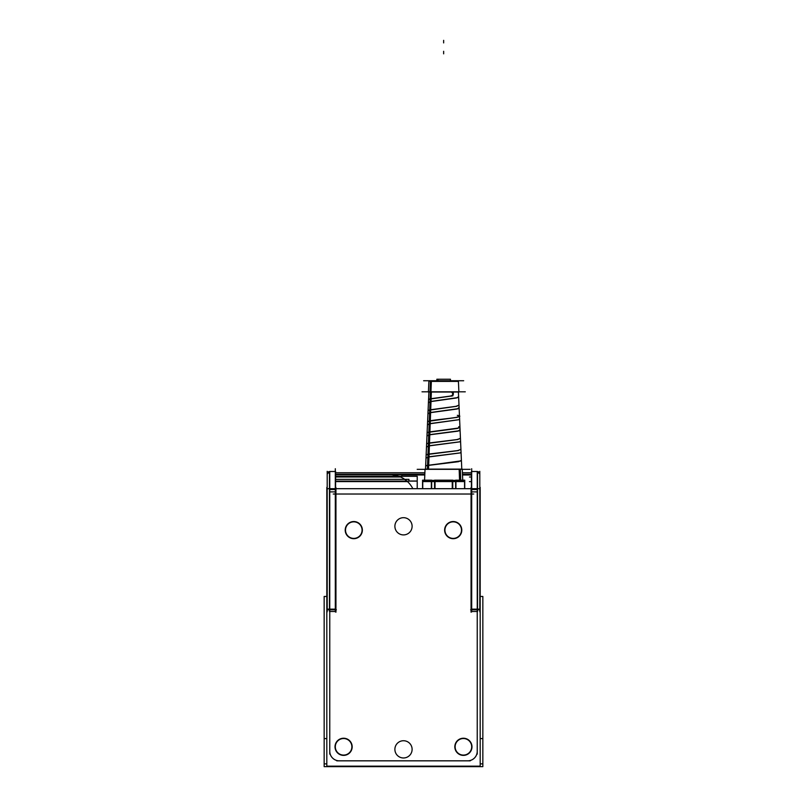 <?xml version="1.0" encoding="UTF-8"?>
<svg xmlns="http://www.w3.org/2000/svg" width="807" height="807" viewBox="0 0 807 807"><rect width="100%" height="100%" fill="white"/><g stroke="black" fill="none" stroke-linecap="round" stroke-linejoin="round"><path stroke-width="1.21" d="M407.495 481.597C404.105 478.773 404.105 478.773 407.495 481.597L335.591 481.597L407.495 481.597M398.92 476.312L392.252 474.839L398.92 476.312M335.308 474.748L391.203 474.768M395.813 475.394L396.58 475.585M396.751 475.626L397.458 475.827M397.942 475.979L398.799 476.271M461.14 460.858L426.409 465.578M460.928 449.479L457.387 450.629L426.913 454.492M428.941 443.013L456.984 439.563L460.444 438.403L456.984 439.563L427.407 443.406M460.081 430.242L459.96 427.337L456.611 428.487L427.932 432.32M459.607 419.166L459.476 416.261L456.227 417.421L428.406 421.244M430.192 409.805L455.844 406.355L458.991 405.195L455.844 406.355L428.941 410.148M430.504 401.513L430.605 398.769L450.79 396.015C453.312 395.006 453.433 393.604 451.163 391.819C453.433 393.604 453.312 395.006 450.79 396.015L429.435 399.062M428.547 399.657L428.426 402.552L430.504 401.634L457.761 397.629L458.638 397.024L458.406 391.819M428.073 410.733L427.942 413.628L430.081 412.71L458.245 408.695L459.122 408.1L458.991 405.195M427.589 421.799L427.458 424.704L429.667 423.786L458.769 419.751M427.105 432.865L426.974 435.78L429.243 434.852L459.264 430.807M426.621 443.941L426.489 446.856L428.83 445.928L459.768 441.863M428.406 457.004L460.283 452.929L428.406 457.004M452.757 480.397L455.642 480.397L452.757 480.397M431.664 480.397L434.549 480.397L431.664 480.397M464.57 488.689L464.56 481.305M460.192 480.397L464.57 481.507L460.192 480.397L455.814 481.507M427.105 480.397L422.727 481.507L427.105 480.397L431.483 481.507M422.727 488.689L422.727 481.577L422.727 488.689M351.882 746.808A8.282 8.282 0 0 0 343.59 738.526A8.282 8.282 0 0 0 335.308 746.808A8.282 8.282 0 0 0 343.59 755.09A8.282 8.282 0 0 0 351.882 746.808A8.282 8.282 0 0 0 343.59 738.526A8.282 8.282 0 0 0 335.308 746.808A8.282 8.282 0 0 0 343.59 755.09A8.282 8.282 0 0 0 351.882 746.808M461.493 530.118A8.282 8.282 0 0 0 453.211 521.836A8.282 8.282 0 0 0 444.929 530.118A8.282 8.282 0 0 0 453.211 538.4A8.282 8.282 0 0 0 461.493 530.118A8.282 8.282 0 0 0 453.211 521.836A8.282 8.282 0 0 0 444.929 530.118A8.282 8.282 0 0 0 453.211 538.4A8.282 8.282 0 0 0 461.493 530.118M362.071 530.118A8.282 8.282 0 0 0 353.789 521.836A8.282 8.282 0 0 0 345.507 530.118A8.282 8.282 0 0 0 353.789 538.4A8.282 8.282 0 0 0 362.071 530.118A8.282 8.282 0 0 0 353.789 521.836A8.282 8.282 0 0 0 345.507 530.118A8.282 8.282 0 0 0 353.789 538.4A8.282 8.282 0 0 0 362.071 530.118M471.692 746.808A8.282 8.282 0 0 0 463.41 738.526A8.282 8.282 0 0 0 455.118 746.808A8.282 8.282 0 0 0 463.41 755.09A8.282 8.282 0 0 0 471.692 746.808A8.282 8.282 0 0 0 463.41 738.526A8.282 8.282 0 0 0 455.118 746.808A8.282 8.282 0 0 0 463.41 755.09A8.282 8.282 0 0 0 471.692 746.808M335.591 481.113L417.219 481.113L417.219 488.689L417.229 476.312L417.229 488.689M335.591 479.358L408.937 479.358L408.937 481.113M408.937 481.022L417.229 481.022M389.317 474.758A25.491 25.491 0 0 1 412.841 488.689A25.491 25.491 0 0 0 389.317 474.758M335.591 476.312L417.229 476.312L401.846 476.312L401.846 474.748L335.591 474.748M335.591 474.284L424.815 474.284M462.482 474.284L471.409 474.284M436.95 380.743L451.133 380.743M437.565 380.642L437.565 379.229L450.447 379.229L437.565 379.229L437.565 380.642L437.565 379.229L450.447 379.229L437.565 379.229L437.565 380.642L437.565 379.229L450.447 379.229L437.565 379.229L437.565 380.642L437.565 379.229L450.447 379.229L450.447 380.743M436.849 380.743L436.849 379.229L436.849 380.743L436.849 379.229L436.849 380.743L436.849 379.229L436.849 380.743L436.849 379.229L437.989 379.229L436.849 379.229L437.989 379.229L436.849 379.229L437.989 379.229L436.849 379.229L437.989 379.229L437.989 380.743M425.632 466.436L426.167 465.659L458.568 461.675L461.402 460.343M426.116 455.37L426.681 454.573L458.225 450.588L460.918 449.267M426.6 444.294L427.165 443.497L457.841 439.512L460.434 438.191M427.085 433.238L427.69 432.401L457.488 428.436L459.95 427.115M427.569 422.162L428.174 421.325L457.115 417.36L459.465 416.039M428.053 411.106L428.688 410.228L456.742 406.284L458.981 404.973M428.537 400.04L429.193 399.152L452.898 395.813M450.528 395.934A2.179 1.856 107.9 0 0 453.262 394.421A2.179 1.856 107.9 0 0 451.315 391.849M422.011 391.819L465.296 391.819M427.407 469.109L430.424 392.031M428.547 469.109L431.352 392.031M425.995 458.134L428.87 456.812L460.515 452.848L461.039 452.041M426.479 447.068L429.203 445.746L460 441.782L460.555 440.955M426.964 435.992L429.596 434.67L459.506 430.726L460.071 429.879M427.448 424.926L429.939 423.614L459.001 419.67L459.587 418.803M427.932 413.85L430.323 412.538L458.487 408.614L459.102 407.717M428.416 402.784L430.686 401.472L457.993 397.548L458.618 396.64M417.189 469.331L470.108 469.331M459.556 480.175L459.153 469.109L462.26 469.109L462.764 480.619M460.757 480.175L460.323 469.109L425.047 469.109L424.543 480.619M443.255 480.397L443.204 481.577L462.179 481.577L460.394 480.397M452.263 481.305L452.263 488.689M452.757 481.305L455.642 481.305M455.935 481.305L455.935 488.689M464.741 488.689L464.741 480.175L455.642 480.175L455.642 488.689M459.99 480.397L461.735 481.577L464.741 481.547M427.317 480.397L425.571 481.577L422.555 481.547M422.747 481.305L422.747 488.689M422.555 488.689L422.555 480.175L431.664 480.175L431.664 488.689M426.913 480.397L425.128 481.577L444.092 481.577L444.052 480.397M431.362 481.305L431.362 488.689M431.664 481.305L434.549 481.305M435.034 481.305L435.034 488.689M434.549 488.689L434.549 480.175L452.757 480.175L452.757 488.689M430.958 392.031L431.352 381.186L428.88 381.186L428.406 392.031L430.958 392.031M458.89 392.031L430 392.031L430.424 381.186L458.416 381.186L458.89 392.031M458.416 381.55L458.104 380.843L430.706 380.843A0.676 0.605 90 0 0 430.454 381.186M428.88 381.55L429.203 380.843L431.614 380.843A0.676 0.565 90 0 0 431.372 381.186M432.027 380.763A0.676 0.565 90 0 0 431.432 381.055L456.449 381.398M423.625 380.743L463.682 380.743M431.16 380.763A0.676 0.605 90 0 0 430.514 381.055L457.751 380.743L458.426 381.398L430.847 381.398L430.454 391.819M437.424 380.743L436.173 380.743M480.185 487.388L480.185 766.166L326.815 766.166L326.815 488.689L480.185 488.689M326.815 487.388L326.815 488.689M454.866 747.625A8.574 8.574 0 0 1 463.41 738.234A8.574 8.574 0 0 1 471.944 747.625M471.944 745.991A8.574 8.574 0 0 1 463.41 755.382A8.574 8.574 0 0 1 454.866 745.991M326.815 596.444L324.162 596.444L324.162 766.65L482.838 766.65L482.838 596.444L480.185 596.444M352.134 745.991A8.574 8.574 0 0 1 343.59 755.382A8.574 8.574 0 0 1 335.056 745.991M335.056 747.625A8.574 8.574 0 0 1 343.59 738.234A8.574 8.574 0 0 1 352.134 747.625M412.095 748.815A8.615 8.615 0 0 1 403.5 757.975A8.615 8.615 0 0 1 394.905 748.815M394.905 749.895A8.615 8.615 0 0 1 403.5 740.735A8.615 8.615 0 0 1 412.095 749.895M480.195 609.779L470.642 609.779M471.056 612.18L471.056 487.569M335.944 487.569L335.944 612.18M336.358 609.779L326.805 609.779M461.745 529.301A8.574 8.574 0 0 1 453.211 538.693A8.574 8.574 0 0 1 444.677 529.301M444.677 530.935A8.574 8.574 0 0 1 453.211 521.544A8.574 8.574 0 0 1 461.745 530.935M362.323 529.301A8.574 8.574 0 0 1 353.789 538.693A8.574 8.574 0 0 1 345.255 529.301M345.255 530.935A8.574 8.574 0 0 1 353.789 521.544A8.574 8.574 0 0 1 362.323 530.935M412.095 525.75A8.615 8.615 0 0 1 403.5 534.91A8.615 8.615 0 0 1 394.905 525.75M394.905 526.84A8.615 8.615 0 0 1 403.5 517.68A8.615 8.615 0 0 1 412.095 526.84M471.409 609.144L480.084 609.144M471.692 468.726L471.692 611.898M477.532 488.689L477.532 471.49L471.409 471.49L471.409 488.689M479.802 611.847L479.802 471.328M477.532 489.536L477.532 611.494L471.409 611.494L471.409 489.536L477.532 489.536M329.468 489.536L329.468 611.494L335.591 611.494L335.591 489.536L329.468 489.536M335.591 609.144L326.916 609.144M335.308 468.726L335.308 611.898M335.591 488.689L335.591 471.49L329.468 471.49L329.468 488.689M327.198 611.847L327.198 471.328M480.185 738.597L482.838 738.597L482.838 763.866L480.185 763.866M326.815 738.597L324.162 738.597L324.162 763.866L326.815 763.866M400.544 476.977L335.591 476.977L400.544 476.977M471.409 474.99L462.512 474.99L471.409 474.99M424.785 474.99L401.846 474.99L424.785 474.99M471.409 481.628L469.462 481.628M471.409 477.018L469.462 477.018M428.517 454.089L457.438 450.619L460.928 449.469L461.049 452.394M430.504 401.634L456.449 397.992L458.487 396.772M430.081 412.71L457.206 408.988L458.81 407.747M457.317 415.343C468.474 417.189 439.331 419.035 429.778 420.871M429.768 420.911L429.667 423.786L458.81 419.731M458.79 426.671L458.86 427.992L429.354 431.947M429.243 434.852L458.003 431.14L459.778 429.909M428.83 445.928L459.919 441.812M460.787 461.019L426.802 465.457M430.091 412.589L430.192 409.835M429.253 434.741L429.354 431.977M428.83 445.817L428.931 443.053M428.406 456.893L428.517 454.119M427.952 469.109L428.093 465.195M460.182 480.175L459.778 469.331M452.757 481.507L455.642 481.507M434.902 481.507L443.648 480.397L452.404 481.507M455.814 488.689L455.814 481.577M452.404 481.577L452.404 488.689M431.664 481.507L434.549 481.507M434.902 488.689L434.902 481.577M431.483 481.577L431.483 488.689M456.268 380.934L431.029 380.934A0.676 0.585 90 0 0 430.888 381.186M443.648 53.837L443.648 51.285L443.648 53.837M443.648 42.902L443.648 40.35L443.648 42.902M477.24 751.267L477.24 609.779L477.24 751.267A9.563 9.563 0 0 1 467.677 760.83A9.563 9.563 0 0 0 477.24 751.267M339.323 760.83L467.677 760.83L339.323 760.83A9.563 9.563 0 0 1 329.76 751.267A9.563 9.563 0 0 0 339.323 760.83M329.76 609.779L329.76 751.267L329.76 609.779M335.944 494.025L471.056 494.025L335.944 494.025M477.24 754.101L477.24 606.955M333.241 494.025L473.759 494.025M329.76 606.955L329.76 754.101M336.751 760.83L470.249 760.83M477.25 609.144L477.25 491.877L471.692 491.877L477.25 491.877L477.25 609.144M477.25 611.494L477.25 489.536M329.75 491.877L329.75 609.144L329.75 491.877L335.308 491.877L329.75 491.877M329.75 489.536L329.75 611.494M477.25 488.689L477.25 471.49L479.802 474.032C479.59 472.347 478.652 471.51 476.967 471.5M335.308 471.49L329.75 471.49L329.75 488.689M404.741 479.358L335.308 479.358M335.591 472.761L424.885 472.761L335.591 472.761M462.421 472.761L471.409 472.761L462.421 472.761M460.444 438.403L460.565 441.318M461.412 460.545L461.796 469.331M426.136 455.007L426.005 457.932M425.652 466.083L425.511 469.331M462.27 469.331L462.754 480.397M425.037 469.331L424.553 480.397M428.416 391.819L428.87 381.398M458.88 391.819L458.426 381.398M471.692 471.49L477.26 471.49M329.75 471.49L327.198 474.032C327.41 472.347 328.348 471.51 330.033 471.5M327.198 484.593L327.198 483.141M461.786 469.109L458.416 392.031M425.521 469.109L428.89 392.031"/></g></svg>
